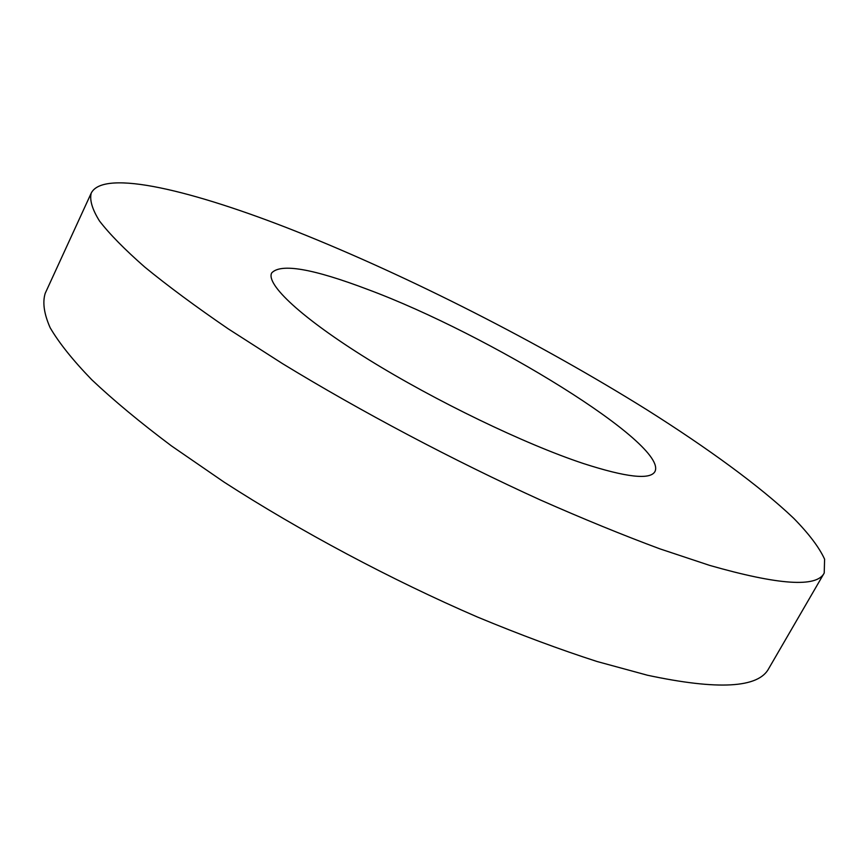 <?xml version="1.0" encoding="UTF-8"?>
<svg xmlns="http://www.w3.org/2000/svg" width="868" height="868" viewBox="0 0 868 868"><rect width="100%" height="100%" fill="white"/><g stroke="black" fill="none" stroke-linecap="round" stroke-linejoin="round"><path stroke-width="1.3" d="M295.847 231.268C409.544 276.545 539.755 342.914 647.04 409.88C707.594 448.116 759.76 486.037 793.699 518.294C808.943 533.842 819.24 547.469 824.6 559.187L824.22 573.021C816.962 587.69 778.748 585.14 709.579 565.372L659.843 548.836C622.909 535.122 583.112 518.847 540.449 500.011C453.606 460.55 360.762 411.421 282.556 363.659L228.251 328.863C195.68 306.567 167.86 285.973 144.782 267.084C124.623 249.398 109.52 234.024 99.462 220.949C92.203 209.253 89.458 199.965 91.238 193.076C103.672 168.566 193.835 190.819 295.847 231.268M368.043 289.565C312.914 268.624 280.798 263.08 271.695 272.932C265.673 284.194 301.261 317.862 368.358 359.439C435.28 400.951 524.945 444.166 583.524 463.566C626.349 477.378 650.165 480.047 654.939 471.584C668.577 444.535 488.51 334.31 368.043 289.565M824.22 573.021L768.798 668.458C758.632 688.031 718.205 690.299 647.528 675.25L597.097 661.524C559.882 649.524 520.03 634.703 477.541 617.072C391.229 579.77 300.013 531.151 224.031 482.076L171.484 445.924C140.16 422.434 113.589 400.376 91.791 379.772C72.901 360.263 59.024 342.914 50.16 327.746C44.051 313.912 42.402 302.455 45.19 293.373L91.238 193.076"/></g></svg>
